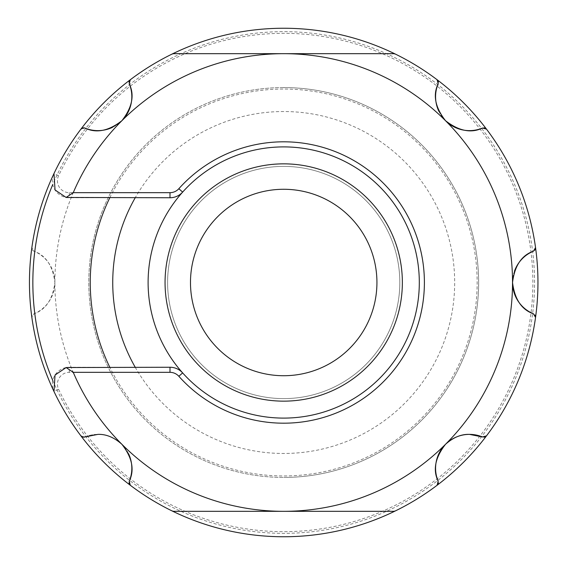 <?xml version="1.0" encoding="UTF-8"?>
<svg xmlns="http://www.w3.org/2000/svg" width="565" height="565" viewBox="0 0 565 565"><rect width="100%" height="100%" fill="white"/><g stroke="black" fill="none" stroke-linecap="round" stroke-linejoin="round"><path stroke-width="0.42" stroke-dasharray="2.83 2.12" d="M283.708 418.1A135.6 135.6 0 0 0 419.308 282.5A135.6 135.6 0 0 0 182.636 192.1A135.6 135.6 0 0 1 419.308 282.5A135.6 135.6 0 0 1 182.636 372.9A135.6 135.6 0 0 0 419.308 282.5A135.6 135.6 0 0 0 283.708 146.9A135.6 135.6 0 0 0 148.108 282.5A135.6 135.6 0 0 0 283.708 418.1M283.708 423.185A140.685 140.685 0 0 0 424.393 282.5A140.685 140.685 0 0 0 178.844 188.71A11.865 11.865 0 0 1 170.001 192.665L69.304 192.665A11.865 11.865 0 0 1 58.583 175.715A249.165 249.165 0 0 1 532.873 282.5A249.165 249.165 0 0 1 58.583 389.285A11.865 11.865 0 0 1 69.304 372.335L170.001 372.335A11.865 11.865 0 0 1 178.844 376.29A140.685 140.685 0 0 0 283.708 423.185M82.222 128.086A3.39 3.39 0 0 1 84.934 128.036C96.234 133.502 108.558 131.059 121.899 120.698A33.9 33.9 0 0 0 125.684 116.192M128.53 453.688A33.9 33.9 0 0 0 84.934 436.964A3.39 3.39 0 0 1 82.222 436.915M451.174 439.747A33.9 33.9 0 0 0 441.731 448.808M178.844 376.29L182.636 372.9A16.95 16.95 0 0 0 170.001 367.25L69.304 367.25A16.95 16.95 0 0 0 53.986 391.467A254.25 254.25 0 0 0 537.958 282.5A254.25 254.25 0 0 0 53.986 173.533A16.95 16.95 0 0 0 69.304 197.75L170.001 197.75A16.95 16.95 0 0 0 182.636 192.1L178.844 188.71M112.52 127.33A33.9 33.9 0 0 0 121.892 120.705A228.825 228.825 0 0 1 283.708 53.675L173.66 53.675A3.39 3.39 0 0 0 172.177 54.021A254.25 254.25 0 0 1 395.239 54.021A3.39 3.39 0 0 0 393.749 53.675L283.708 53.675A228.825 228.825 0 0 1 445.51 120.698A33.9 33.9 0 0 0 450.008 124.477M438.362 81.756A3.39 3.39 0 0 1 438.172 83.726C432.698 95.026 435.149 107.35 445.51 120.698A228.825 228.825 0 0 1 512.533 282.5A33.9 33.9 0 0 0 513.041 288.355M438.878 111.312A33.9 33.9 0 0 0 445.502 120.691C458.822 131.052 471.146 133.502 482.475 128.036L483.774 127.775A3.39 3.39 0 0 0 482.475 128.036A3.39 3.39 0 0 1 484.452 127.845M535.013 249.914A3.39 3.39 0 0 1 533.48 251.171C521.622 255.288 514.637 265.734 512.533 282.5A228.825 228.825 0 0 1 121.899 444.302C114.144 437.395 106.156 434.082 97.929 434.372A33.9 33.9 0 0 1 129.237 481.274C134.71 469.974 132.267 457.65 121.899 444.302A228.825 228.825 0 0 1 121.899 120.698C132.259 107.378 134.71 95.054 129.237 83.726A3.39 3.39 0 0 1 129.046 81.756M514.475 271.179A33.9 33.9 0 0 0 512.533 282.493C514.623 299.238 521.608 309.684 533.48 313.829A3.39 3.39 0 0 1 535.013 315.086M484.445 437.155A3.39 3.39 0 0 1 482.475 436.964A3.39 3.39 0 0 0 483.774 437.225L469.48 434.372A33.9 33.9 0 0 1 482.475 436.964M438.172 481.274L437.084 485.279A3.39 3.39 0 0 0 438.172 481.274A33.9 33.9 0 0 1 469.48 434.372C461.266 434.082 453.278 437.388 445.51 444.302C435.149 457.622 432.705 469.946 438.172 481.274A3.39 3.39 0 0 1 438.362 483.245M173.66 511.325L393.749 511.325A3.39 3.39 0 0 0 395.239 510.979A254.25 254.25 0 0 1 172.177 510.979A3.39 3.39 0 0 0 173.66 511.325L172.177 510.979A254.25 254.25 0 0 1 130.324 485.279L129.237 481.274A3.39 3.39 0 0 0 130.324 485.279A254.25 254.25 0 0 1 80.929 435.876A3.39 3.39 0 0 0 84.934 436.964A33.9 33.9 0 0 1 97.929 434.372L84.934 436.964L80.929 435.876A254.25 254.25 0 0 1 31.866 317.431L33.928 313.829C45.786 309.712 52.771 299.266 54.883 282.5C52.792 265.762 45.807 255.316 33.928 251.171A33.9 33.9 0 0 1 33.928 313.829A3.39 3.39 0 0 0 31.866 317.431A254.25 254.25 0 0 1 31.866 247.569A3.39 3.39 0 0 0 33.928 251.171L31.866 247.569A254.25 254.25 0 0 1 80.929 129.124L84.934 128.036A3.39 3.39 0 0 0 80.929 129.124A254.25 254.25 0 0 1 130.324 79.722A3.39 3.39 0 0 0 129.237 83.726A33.9 33.9 0 0 1 84.934 128.036M129.046 483.245A3.39 3.39 0 0 1 129.237 481.274M283.708 87.575A194.925 194.925 0 0 0 88.783 282.5A194.925 194.925 0 0 0 283.708 477.425A194.925 194.925 0 0 1 88.783 282.5A194.925 194.925 0 0 1 283.708 87.575A194.925 194.925 0 0 1 478.633 282.5A194.925 194.925 0 0 1 283.708 477.425A194.925 194.925 0 0 0 478.633 282.5A194.925 194.925 0 0 0 283.708 87.575M283.708 189.275A93.225 93.225 0 0 0 190.483 282.5A93.225 93.225 0 0 0 283.708 375.725A93.225 93.225 0 0 0 376.933 282.5A93.225 93.225 0 0 0 283.708 189.275M135.219 367.25A170.969 170.969 0 0 0 401.334 406.574A170.969 170.969 0 0 0 407.775 164.874A170.969 170.969 0 0 0 135.219 197.75M109.801 197.75A193.456 193.456 0 0 1 424.096 149.4A193.456 193.456 0 0 1 416.808 422.888A193.456 193.456 0 0 1 109.801 367.25M52.771 380.471A250.86 250.86 0 0 0 532.647 313.469A250.86 250.86 0 0 0 52.771 184.529M58.583 175.715L53.986 173.533A254.25 254.25 0 0 1 537.958 282.5A254.25 254.25 0 0 1 53.986 391.467L58.583 389.285M393.749 53.675L395.239 54.021A254.25 254.25 0 0 1 486.479 129.124A3.39 3.39 0 0 0 483.774 127.775L486.479 129.124A254.25 254.25 0 0 1 535.542 317.431A3.39 3.39 0 0 0 533.48 313.829L535.542 317.431A254.25 254.25 0 0 1 395.239 510.979L393.749 511.325M283.708 398.608A116.108 116.108 0 0 0 399.815 282.5A116.108 116.108 0 0 0 283.708 166.393A116.108 116.108 0 0 0 167.6 282.5A116.108 116.108 0 0 0 283.708 398.608A116.108 116.108 0 0 0 399.815 282.5A116.108 116.108 0 0 0 283.708 166.393A116.108 116.108 0 0 0 167.6 282.5A116.108 116.108 0 0 0 283.708 398.608M533.48 313.829A33.9 33.9 0 0 1 533.48 251.171A3.39 3.39 0 0 0 535.542 247.569L533.48 251.171M482.475 128.036A33.9 33.9 0 0 1 438.172 83.726A3.39 3.39 0 0 0 437.084 79.722L438.172 83.726M129.237 83.726L130.324 79.722A254.25 254.25 0 0 1 172.177 54.021L173.66 53.675M486.479 435.876L483.774 437.225A3.39 3.39 0 0 0 486.479 435.876M69.304 372.335L69.304 367.25M170.001 372.335L170.001 367.25M170.001 192.665L170.001 197.75M69.304 192.665L69.304 197.75"/><path stroke-width="0.85" d="M441.731 448.808A33.9 33.9 0 0 0 438.172 481.274C432.698 469.974 435.149 457.65 445.51 444.302A228.825 228.825 0 0 0 283.708 53.675A228.825 228.825 0 0 0 73.252 192.665L170.001 192.665A11.865 11.865 0 0 0 178.844 188.71A140.685 140.685 0 0 1 424.393 282.5A140.685 140.685 0 0 1 178.844 376.29A11.865 11.865 0 0 0 170.001 372.335L73.252 372.335A228.825 228.825 0 0 0 445.51 444.302C453.264 437.395 461.259 434.082 469.48 434.372A33.9 33.9 0 0 0 451.174 439.747M82.222 128.086A3.39 3.39 0 0 0 80.929 129.124A254.25 254.25 0 0 1 130.324 79.722L129.237 83.726C134.71 95.026 132.267 107.35 121.899 120.698C108.586 131.052 96.262 133.502 84.934 128.036L83.634 127.775L80.929 129.124A254.25 254.25 0 0 0 53.986 173.533L55.031 189.946L66.126 197.453L73.252 192.665M129.046 483.245A3.39 3.39 0 0 0 130.324 485.279A254.25 254.25 0 0 1 80.929 435.876L83.634 437.225L97.929 434.372C106.142 434.082 114.137 437.388 121.899 444.302C132.259 457.622 134.71 469.946 129.237 481.274L130.324 485.279A254.25 254.25 0 0 0 437.084 485.279L438.172 481.274M73.252 372.335L66.126 367.547L55.031 375.054L53.986 391.467A254.25 254.25 0 0 0 80.929 435.876A3.39 3.39 0 0 0 82.222 436.915M438.362 81.756A3.39 3.39 0 0 0 437.084 79.722A254.25 254.25 0 0 1 486.479 129.124L482.475 128.036C471.182 133.502 458.858 131.059 445.51 120.698C435.149 107.378 432.705 95.054 438.172 83.726L437.084 79.722A254.25 254.25 0 0 0 130.324 79.722A3.39 3.39 0 0 0 129.046 81.756M535.013 249.914A3.39 3.39 0 0 0 535.542 247.569A254.25 254.25 0 0 1 535.542 317.431L533.48 313.829C521.622 309.712 514.637 299.266 512.533 282.5C514.623 265.762 521.608 255.316 533.48 251.171L535.542 247.569A254.25 254.25 0 0 0 486.479 129.124A3.39 3.39 0 0 0 484.452 127.845M482.475 436.964A33.9 33.9 0 0 0 469.48 434.372L482.475 436.964L486.479 435.876A254.25 254.25 0 0 0 535.542 317.431A3.39 3.39 0 0 0 535.013 315.086M484.445 437.155A3.39 3.39 0 0 0 486.479 435.876A254.25 254.25 0 0 1 437.084 485.279A3.39 3.39 0 0 0 438.362 483.245M393.749 511.325L395.239 510.979A3.39 3.39 0 0 1 393.749 511.325L173.66 511.325A3.39 3.39 0 0 1 172.177 510.979L173.66 511.325M395.239 54.021L393.749 53.675A3.39 3.39 0 0 1 395.239 54.021M173.66 53.675L172.177 54.021A3.39 3.39 0 0 1 173.66 53.675L393.749 53.675M438.172 83.726A33.9 33.9 0 0 0 438.878 111.312M450.008 124.477A33.9 33.9 0 0 0 482.475 128.036M533.48 251.171A33.9 33.9 0 0 0 514.475 271.179M513.041 288.355A33.9 33.9 0 0 0 533.48 313.829M129.237 481.274A33.9 33.9 0 0 0 128.53 453.688M84.934 128.036A33.9 33.9 0 0 0 112.52 127.33M125.684 116.192A33.9 33.9 0 0 0 129.237 83.726M178.844 188.71L182.636 192.1A16.95 16.95 0 0 1 170.001 197.75L66.126 197.453M66.126 367.547L170.001 367.25A16.95 16.95 0 0 1 182.636 372.9L178.844 376.29M283.708 189.275A93.225 93.225 0 0 0 190.483 282.5A93.225 93.225 0 0 0 283.708 375.725A93.225 93.225 0 0 0 376.933 282.5A93.225 93.225 0 0 0 283.708 189.275M283.708 401.15A118.65 118.65 0 0 0 402.358 282.5A118.65 118.65 0 0 0 283.708 163.85A118.65 118.65 0 0 0 165.058 282.5A118.65 118.65 0 0 0 283.708 401.15M283.708 146.9A135.6 135.6 0 0 1 419.308 282.5A135.6 135.6 0 0 1 283.708 418.1A135.6 135.6 0 0 1 148.108 282.5A135.6 135.6 0 0 1 283.708 146.9M52.771 184.529A250.86 250.86 0 0 0 52.771 380.471M109.801 367.25A193.456 193.456 0 0 1 109.801 197.75M135.219 197.75A170.969 170.969 0 0 0 135.219 367.25M53.986 391.467A254.25 254.25 0 0 1 53.986 173.533M170.001 367.25L170.001 372.335M170.001 197.75L170.001 192.665"/></g></svg>
